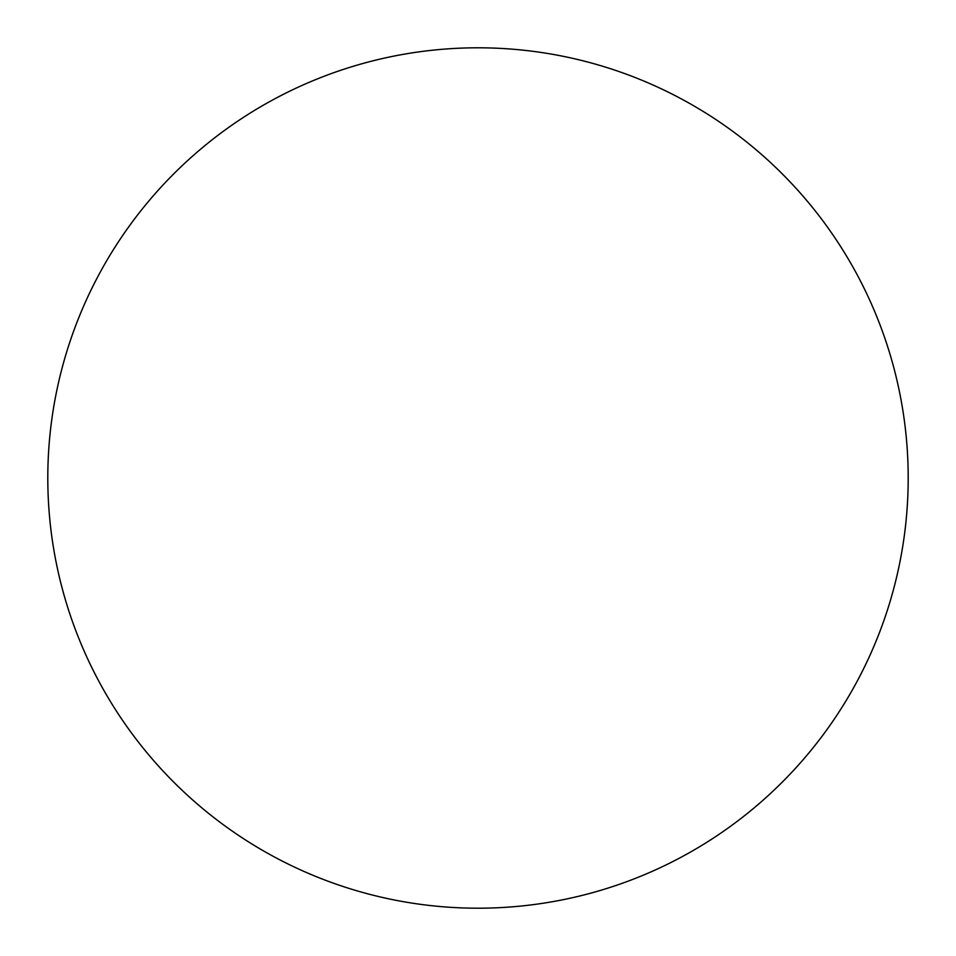 <?xml version="1.0" encoding="UTF-8"?>
<svg xmlns="http://www.w3.org/2000/svg" width="956" height="956" viewBox="0 0 956 956"><rect width="100%" height="100%" fill="white"/><g stroke="black" fill="none" stroke-linecap="round" stroke-linejoin="round"><path stroke-width="0.72" stroke-dasharray="4.78 3.58" d="M908.2 478A430.2 430.2 0 0 1 478 908.2A430.2 430.2 0 0 1 47.8 478A430.2 430.2 0 0 1 478 47.8A430.2 430.2 0 0 1 908.2 478"/><path stroke-width="1.43" d="M908.2 478A430.2 430.2 0 0 1 478 908.2A430.2 430.2 0 0 1 47.8 478A430.2 430.2 0 0 1 478 47.8A430.2 430.2 0 0 1 908.2 478"/></g></svg>
